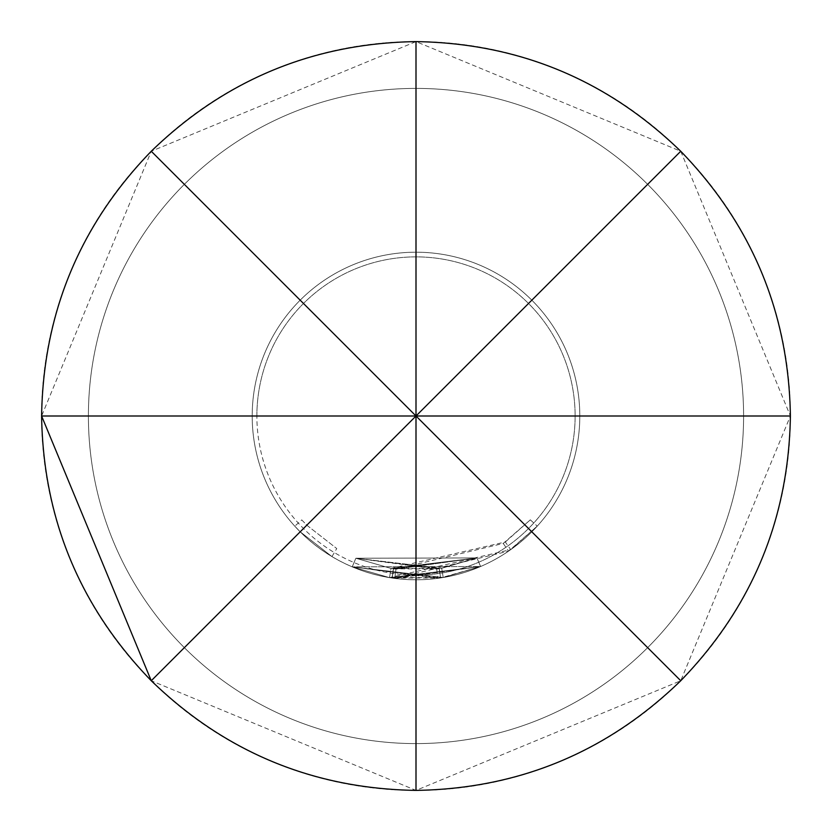 <?xml version="1.0" encoding="UTF-8"?>
<svg xmlns="http://www.w3.org/2000/svg" width="832" height="832" viewBox="0 0 832 832"><rect width="100%" height="100%" fill="white"/><g stroke="black" fill="none" stroke-linecap="round" stroke-linejoin="round"><path stroke-width="0.62" stroke-dasharray="4.16 3.12" d="M294.819 526.198L300.196 531.804L331.958 556.598L300.196 531.794A163.8 163.8 0 0 0 531.825 531.825A163.8 163.8 0 0 0 416 252.2A163.8 163.8 0 0 0 300.175 531.825A163.8 163.8 0 0 0 567.33 478.681A163.8 163.8 0 0 0 300.175 300.175A163.8 163.8 0 0 0 300.175 531.825L294.819 526.198M301.735 519.906L306.883 525.252L336.762 548.558L306.862 525.231L301.735 519.906L294.809 526.198M505.315 541.996L530.317 519.844L503.246 543.442L395.99 569.14L393.515 568.797L436.675 569.046L476.923 557.918L480.615 566.519L389.522 577.647L352.217 566.873L389.522 577.647L480.615 566.519L394.784 578.417L392.153 578.053L480.615 566.519L443.227 577.522L352.217 566.873L437.923 578.323L440.565 577.949L352.217 566.873L443.227 577.522L480.615 566.519L443.227 577.522L389.522 577.647L352.217 566.873L389.522 577.647L510.734 549.63L537.243 526.136L508.529 551.158L394.784 578.417L392.153 578.053L440.565 577.949L480.615 566.519L389.522 577.647L352.217 566.873L389.522 577.647L480.615 566.519L394.784 578.417L392.153 578.053L480.615 566.519L352.217 566.873L480.615 566.519L476.923 557.918L355.857 558.251L352.217 566.873L355.857 558.251L476.923 557.918L480.615 566.519L476.923 557.918L391.03 568.412L389.522 577.647L391.03 568.412L355.857 558.251L352.217 566.873L355.857 558.251L391.03 568.412L476.923 557.918L480.615 566.519L476.923 557.918L395.99 569.14L394.784 578.417L395.99 569.14L393.515 568.797L391.955 578.022L393.328 568.766L476.923 557.918L480.615 566.519L476.923 557.918L441.678 568.287L443.227 577.522L441.678 568.287L391.03 568.412L389.522 577.647L391.03 568.412L505.315 541.996L510.734 549.63M441.678 568.287L476.923 557.918L441.678 568.287L355.857 558.251L436.675 569.046L439.358 568.662L440.565 577.949L439.358 568.662L440.565 577.949L439.161 568.693L355.857 558.251L352.217 566.873L355.857 558.251L391.03 568.412L355.857 558.251L352.217 566.873L355.857 558.251L441.678 568.287L443.227 577.522M416 88.4A327.6 327.6 0 0 1 743.6 416A327.6 327.6 0 0 1 416 743.6A327.6 327.6 0 0 0 743.6 416A327.6 327.6 0 0 0 416 88.4A327.6 327.6 0 0 0 88.4 416A327.6 327.6 0 0 0 416 743.6A327.6 327.6 0 0 0 743.6 416A327.6 327.6 0 0 0 416 88.4A327.6 327.6 0 0 0 88.4 416A327.6 327.6 0 0 0 416 743.6A327.6 327.6 0 0 1 88.4 416A327.6 327.6 0 0 1 416 88.4A327.6 327.6 0 0 0 88.4 416A327.6 327.6 0 0 0 416 743.6A327.6 327.6 0 0 0 743.6 416A327.6 327.6 0 0 0 416 88.4A327.6 327.6 0 0 1 743.6 416A327.6 327.6 0 0 1 416 743.6A327.6 327.6 0 0 1 88.4 416M256.88 416A159.12 159.12 0 0 1 416 256.88A159.12 159.12 0 0 1 575.12 416A159.12 159.12 0 0 1 416 575.12A159.12 159.12 0 0 1 256.88 416M416 575.12A159.12 159.12 0 0 1 256.88 416A159.12 159.12 0 0 1 416 256.88A159.12 159.12 0 0 1 575.12 416A159.12 159.12 0 0 1 416 575.12M151.258 680.742A374.4 374.4 0 0 0 680.742 680.742A374.4 374.4 0 0 0 680.742 151.258A374.4 374.4 0 0 0 151.258 151.258A374.4 374.4 0 0 0 151.258 680.742L416 790.4L680.742 680.742L790.4 416L680.742 151.258L416 41.6L151.258 151.258L41.6 416M503.246 543.442L508.529 551.158L503.246 543.442M530.317 519.844L537.243 526.136L530.317 519.844M436.675 569.046L437.923 578.323L436.675 569.046M395.99 569.14L393.328 568.766L392.153 578.053L393.515 568.797L476.923 557.918L480.615 566.519L476.923 557.918L480.615 566.519L476.923 557.918L391.03 568.412L389.522 577.647L391.03 568.412L355.857 558.251L352.217 566.873L355.857 558.251L352.217 566.873L355.857 558.251L391.03 568.412L476.923 557.918L480.615 566.519L476.923 557.918L395.99 569.14L394.784 578.417M331.958 556.598L336.762 548.558L331.958 556.598"/><path stroke-width="1.25" d="M680.742 151.258C752.201 225.046 788.757 313.29 790.4 416C788.757 518.71 752.201 606.954 680.742 680.742C606.954 752.201 518.71 788.757 416 790.4C313.29 788.757 225.046 752.201 151.258 680.742C79.799 606.954 43.243 518.71 41.6 416C43.243 313.29 79.799 225.046 151.258 151.258C225.046 79.799 313.29 43.243 416 41.6C518.71 43.243 606.954 79.799 680.742 151.258L416 416L416 41.6M151.258 151.258L680.742 680.742M790.4 416L416 416L151.258 680.742L41.6 416L416 416L416 790.4"/></g></svg>
